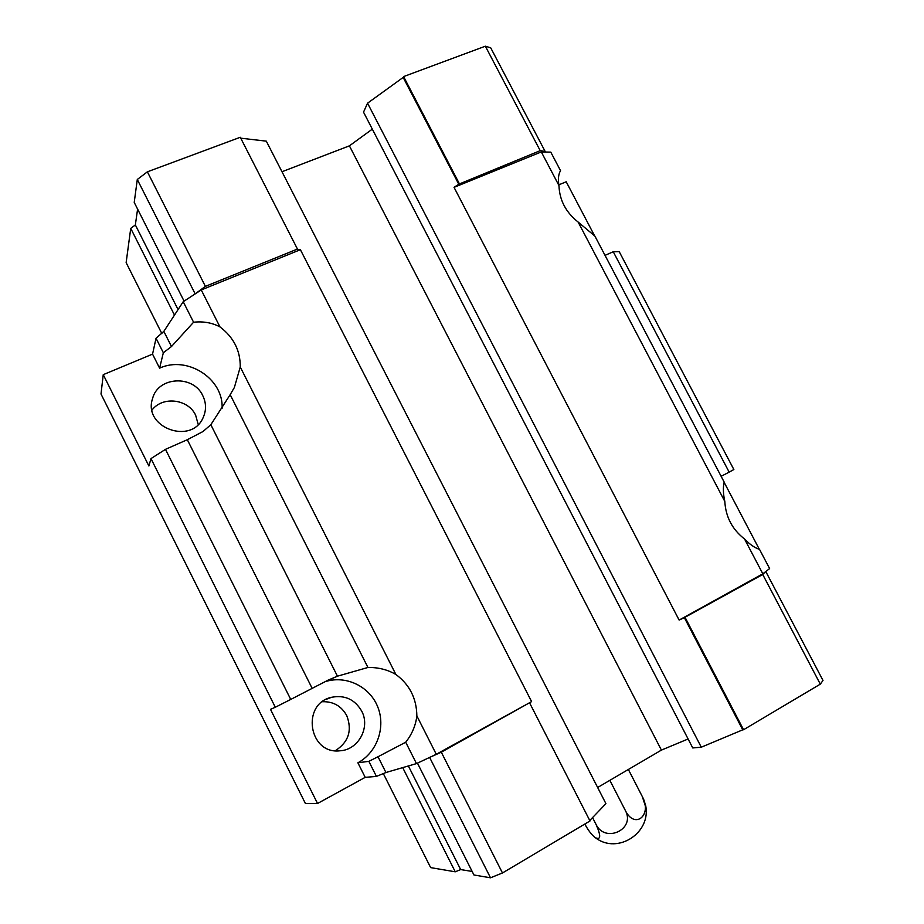 <?xml version="1.0" encoding="UTF-8"?>
<svg xmlns="http://www.w3.org/2000/svg" width="924" height="924" viewBox="0 0 924 924"><rect width="100%" height="100%" fill="white"/><g stroke="black" fill="none" stroke-linecap="round" stroke-linejoin="round"><path stroke-width="1.39" d="M578.135 222.06L594.906 236.094L724.15 482.062C722.938 487.41 723.157 493.866 724.809 501.42L578.135 222.06C565.881 212.347 559.494 200.173 558.962 185.551C557.9 179.175 558.419 174.22 560.533 170.674L550.785 152.137L541.314 151.94L558.962 185.551M744.536 538.992C749.676 544.363 754.677 547.817 759.516 549.364L769.623 568.583L762.82 573.816L744.536 538.992C732.282 529.464 725.71 516.943 724.809 501.42M163.837 331.381L171.471 346.535L163.34 352.76L156.041 338.253L163.837 331.381L183.218 301.698L193.578 322.233C203.257 321.171 212.046 322.719 219.947 326.877C233.657 337.283 240.425 350.658 240.252 367.001L395.888 674.474C409.621 684.649 416.608 698.452 416.851 715.881L436.278 754.284L531.6 701.605L300.392 249.711L201.247 289.94L219.947 326.877M183.218 301.698L201.247 289.94M240.252 367.001L234.373 387.479L230.168 394.675L367.948 667.475C378.251 667.313 387.56 669.646 395.888 674.474M165.477 449.341L187.318 439.709L202.968 431.543L210.834 424.728L337.445 676.183L328.032 680.179L290.737 699.433L165.477 449.341L150.982 458.604L275.306 707.253L270.489 709.343L317.544 803.487L305.405 803.487L101.005 394.017L103.245 374.659L152.552 354.123L159.598 368.145C187.433 355.301 223.666 378.794 222.095 408.316M171.471 346.535L193.578 322.233M376.426 776.414L368.849 761.341L378.008 756.744L385.943 772.51L376.426 776.414L365.199 777.35L317.544 803.487M230.168 394.675L210.834 424.728M337.445 676.183L367.948 667.475M156.041 338.253L152.552 354.123M558.847 184.835L566.204 181.774L594.675 235.955M150.982 458.604L148.891 465.996L103.245 374.659M275.306 707.253L290.737 699.433M416.851 715.881C415.754 725.386 412.046 734.164 405.705 742.226L416.493 763.594L436.278 754.284M405.705 742.226L378.008 756.744M385.943 772.51L416.493 763.594M429.29 757.564L441.302 752.194L531.6 701.605M589.766 820.5L605.925 803.649L266.308 141.153L240.737 138.173M194.872 294.098L205.394 286.371L297.459 249.053L297.158 249.734L300.392 249.711M597.643 787.491L661.411 750.103L688.103 738.981M281.993 171.737L349.399 145.842L661.411 750.103M349.399 145.842L372.326 129.141M701.281 747.204L367.544 103.188L363.525 112.15L692.746 747.943L701.281 747.204L742.734 729.833L684.337 617.636L762.727 574.497L765.234 571.956M367.544 103.188L403.176 77.431L458.754 184.211L454.042 187.353L679.128 620.073L684.337 617.636M454.042 187.353L541.314 151.94M679.128 620.073L762.82 573.816M613.247 251.744L729.163 472.129L733.864 469.531L619.207 251.651L613.247 251.744L605.035 255.37M721.124 476.299L729.163 472.129M724.104 482.27L759.32 549.295M458.754 184.211L540.205 150.658L545.125 151.421L544.675 152.01M174.474 315.084L130.734 228.378L126.138 262.635L161.896 333.668M130.734 228.378L135.354 224.948L178.066 309.575M135.354 224.948L137.595 209.101M195.01 293.589L137.295 179.487L134.223 202.414L184.084 301.132M137.295 179.487L147.378 171.818L205.394 286.371M147.378 171.818L240.286 137.283L297.459 249.053M403.176 77.431L403.592 76.588L459.228 183.483M403.592 76.588L485.354 46.2L540.205 150.658M485.354 46.2L490.702 47.805L545.125 151.421M402.702 767.613L455.255 871.806L430.653 867.613L383.252 773.446M455.255 871.806L460.672 869.576L408.373 765.961M460.672 869.576L472.152 871.436M429.672 757.518L490.505 877.8L473.943 874.982L417.452 763.143M490.505 877.8L502.471 872.972L441.302 752.194M502.471 872.972L589.997 820.974L529.798 703.268M742.734 729.833L743.554 729.741L685.088 617.417M743.554 729.741L820.304 684.153L762.727 574.497M820.304 684.153L822.995 680.468L765.892 571.748M335.262 750.738C348.602 742.134 352.414 730.399 346.719 715.557C341.36 706.005 333.264 701.385 322.43 701.72M361.677 711.076C354.793 699.364 344.744 694.779 331.554 697.297C301.005 703.753 308.732 754.642 339.928 750.796C358.385 749.988 370.605 727.315 361.677 711.076M324.913 681.762L325.029 681.727C345.738 674.924 369.438 686.243 377.627 706.617C386.047 726.888 377.269 752.367 357.888 762.797L365.199 777.35M198.198 424.451L195.657 415.246C188.253 399.006 162.67 395.83 152.021 410.048M202.806 395.726C193.486 374.728 158.166 376.38 152.61 398.406C142.388 427.593 191.938 445.645 203.326 417.163C206.41 410.037 206.237 402.887 202.806 395.726M368.849 761.341L357.888 762.797M163.34 352.76L159.598 368.145M584.834 824.035C588.126 830.214 591.522 834.695 595.044 837.502C600.9 840.482 601.212 836.07 595.968 824.266L592.55 817.59M595.968 824.266C605.012 843.739 635.862 829.336 625.317 810.44C634.857 829.96 652.517 815.06 642.342 796.638L628.366 769.473M642.342 796.638L645.911 807.726M625.317 810.44L609.852 780.318M187.318 439.709L312.15 688.334M326.299 699.306L331.554 697.297M152.01 400.889L152.61 398.406M337.017 676.356L325.029 681.727M595.495 837.825C617.89 854.966 652.032 832.374 645.483 804.758M289.709 168.769L293.335 167.383"/></g></svg>
